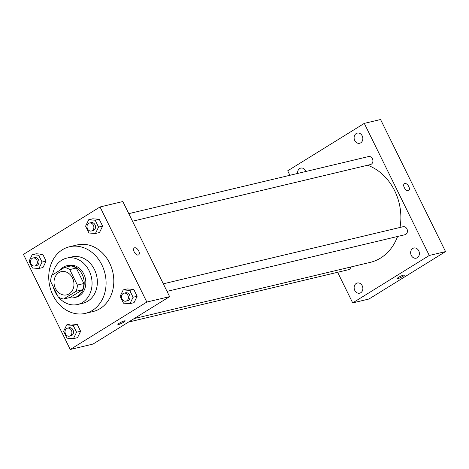 <?xml version="1.0" encoding="UTF-8"?>
<svg xmlns="http://www.w3.org/2000/svg" width="469" height="469" viewBox="0 0 469 469"><rect width="100%" height="100%" fill="white"/><g stroke="black" fill="none" stroke-linecap="round" stroke-linejoin="round"><path stroke-width="0.7" d="M58.795 272.694A11.907 9.849 76.6 0 1 61.234 271.674A11.907 9.849 76.6 0 1 73.574 280.978A11.907 9.849 76.6 0 1 66.75 294.849A11.907 9.849 76.6 0 1 54.861 287.069A11.907 9.849 76.6 0 1 58.795 272.694M50.605 281.441L58.232 296.941A15.993 13.232 76.6 0 0 63.596 299.011L76.084 291.284A15.993 13.232 76.6 0 0 77.379 285.082L69.752 269.581A15.993 13.232 76.6 0 0 64.388 267.506L51.901 275.239A15.993 13.232 76.6 0 0 50.605 281.441M77.379 285.082L83.887 283.534L76.259 268.034L69.752 269.581M76.259 268.034A15.993 13.232 76.6 0 0 70.895 265.958L64.388 267.506M83.887 283.534A15.993 13.232 76.6 0 1 82.591 289.731L76.084 291.284M63.596 299.011L70.104 297.463L82.591 289.731M69.195 297.68A16.374 13.548 -103.4 0 0 74.295 297.639A16.374 13.548 -103.4 0 0 82.204 274.465A16.374 13.548 -103.4 0 0 66.709 265.782A16.374 13.548 -103.4 0 0 60.026 270.208M66.709 265.782L68.333 265.395A16.374 13.548 76.6 0 1 83.828 274.078A16.374 13.548 76.6 0 1 75.919 297.252L74.295 297.639M58.484 297.106A23.819 19.704 -103.4 0 0 77.643 304.492A23.819 19.704 -103.4 0 0 89.145 270.783A23.819 19.704 -103.4 0 0 66.61 258.155A23.819 19.704 -103.4 0 0 52.551 274.84M53.132 286.577A23.819 19.704 -103.4 0 0 58.039 296.555M77.643 304.492L82.931 303.232A23.819 19.704 -103.4 0 0 94.433 269.523A23.819 19.704 -103.4 0 0 71.898 256.895L66.61 258.155M101.884 264.915A34.237 28.322 -103.4 0 0 69.482 246.758A34.237 28.322 -103.4 0 0 49.861 286.623A34.237 28.322 -103.4 0 0 85.346 313.374A34.237 28.322 -103.4 0 0 101.884 264.915M69.482 246.758L77.215 244.918A34.237 28.322 76.6 0 1 109.611 263.074A34.237 28.322 76.6 0 1 93.073 311.533L85.346 313.374M129.972 303.642L134.034 302.669L137.136 296.273L133.759 289.414L127.281 288.945L123.212 289.912L120.117 296.308L123.494 303.173L129.972 303.642L133.067 297.246L129.69 290.381L123.212 289.912M73.457 338.63L77.526 337.662L80.627 331.266L77.25 324.407L70.772 323.938L66.704 324.906L63.608 331.302L66.985 338.167L73.457 338.63L76.558 332.234L73.182 325.375L66.704 324.906M70.244 349.487L146.838 302.059L100.044 206.964L23.45 254.391L70.244 349.487L93.02 344.064L169.614 296.637L146.838 302.059M95.447 233.48L99.516 232.513L102.611 226.117L99.235 219.252L92.762 218.788L88.694 219.756L85.593 226.152L88.969 233.011L95.447 233.48L98.543 227.084L95.166 220.219L88.694 219.756M38.939 268.473L43.001 267.506L46.103 261.11L42.726 254.245L36.248 253.776L32.185 254.749L29.084 261.145L32.461 268.004L38.939 268.473L42.034 262.077L38.657 255.212L32.185 254.749M169.614 296.637L122.825 201.541L100.044 206.964M134.298 247.931A4.092 2.216 -121.8 0 1 134.667 247.779A4.092 2.216 -121.8 0 1 138.525 250.557A4.092 2.216 -121.8 0 1 138.613 254.89A4.092 2.216 -121.8 0 1 134.574 252.58A4.092 2.216 -121.8 0 1 134.304 247.931A4.092 2.216 -121.8 0 1 134.667 247.779A4.092 2.216 -121.8 0 1 138.525 250.557A4.092 2.216 -121.8 0 1 138.613 254.89M119.319 323.205A4.092 0.61 -26.2 0 1 123.066 321.335A4.092 0.61 -26.2 0 1 125.229 320.866A4.092 0.61 -26.2 0 1 121.823 323.217A4.092 0.61 -26.2 0 1 117.883 324.478A4.092 0.61 -26.2 0 1 119.319 323.205M125.229 320.866A4.092 0.61 -26.2 0 1 121.823 323.217A4.092 0.61 -26.2 0 1 117.883 324.478M367.596 165.235A50.611 41.87 76.6 0 1 399.998 227.453M397.56 236.482A50.611 41.87 76.6 0 1 370.211 262.376L134.181 318.574M163.306 283.809L403.053 226.726A4.11 3.4 76.6 0 1 407.309 229.939A4.11 3.4 76.6 0 1 404.958 234.723L167.028 291.372M128.782 213.653L368.528 156.57A4.11 3.4 76.6 0 1 372.785 159.777A4.11 3.4 76.6 0 1 370.434 164.56L132.504 221.216M350.841 266.99A4.11 3.4 76.6 0 1 348.444 269.71L128.529 322.074M337.627 272.29L352.688 302.892L429.282 255.464L364.29 123.388L287.696 170.816L289.895 175.289M412.738 248.47A5.218 4.315 -103.4 0 0 411.014 254.767A5.218 4.315 -103.4 0 0 416.22 258.173A5.218 4.315 -103.4 0 0 419.21 252.099A5.218 4.315 -103.4 0 0 413.805 248.025A5.218 4.315 -103.4 0 0 412.738 248.47M356.194 133.565A5.218 4.315 -103.4 0 0 354.476 139.862A5.218 4.315 -103.4 0 0 359.682 143.262A5.218 4.315 -103.4 0 0 362.672 137.188A5.218 4.315 -103.4 0 0 357.261 133.114A5.218 4.315 -103.4 0 0 356.194 133.565M305.946 171.472A5.218 4.315 -103.4 0 0 300.752 168.107A5.218 4.315 -103.4 0 0 299.685 168.553A5.218 4.315 -103.4 0 0 297.633 173.448M356.223 283.464A5.218 4.315 -103.4 0 0 354.505 289.76A5.218 4.315 -103.4 0 0 359.711 293.166A5.218 4.315 -103.4 0 0 362.701 287.092A5.218 4.315 -103.4 0 0 357.296 283.018A5.218 4.315 -103.4 0 0 356.223 283.464M352.688 302.892L368.956 299.017L445.55 251.589L429.282 255.464M398.509 277.384A4.092 0.61 -26.2 0 1 402.255 275.514A4.092 0.61 -26.2 0 1 404.419 275.045A4.092 0.61 -26.2 0 1 401.013 277.402A4.092 0.61 -26.2 0 1 397.073 278.662A4.092 0.61 -26.2 0 1 398.509 277.384M445.55 251.589L380.558 119.513L364.29 123.388M404.389 183.619A4.092 2.216 -121.8 0 1 408.78 186.568A4.092 2.216 -121.8 0 1 408.704 190.584A4.092 2.216 -121.8 0 1 404.659 188.268A4.092 2.216 -121.8 0 1 404.389 183.619A4.092 2.216 -121.8 0 1 408.786 186.568A4.092 2.216 -121.8 0 1 408.698 190.584M404.419 275.045A4.092 0.61 -26.2 0 1 401.013 277.396A4.092 0.61 -26.2 0 1 397.073 278.662M32.982 258.003L34.606 257.616A4.11 3.4 76.6 0 1 38.868 260.823A4.11 3.4 76.6 0 1 36.512 265.606L34.882 265.993A4.11 3.4 76.6 0 1 30.784 263.314A4.11 3.4 76.6 0 1 32.138 258.355A4.11 3.4 76.6 0 1 32.982 258.003A4.11 3.4 76.6 0 1 37.239 261.21A4.11 3.4 76.6 0 1 34.882 265.993M43.001 267.506L46.103 261.11L42.034 262.077M46.103 261.11L42.726 254.245L38.657 255.212M42.726 254.245L36.248 253.776M67.501 328.159L69.131 327.772A4.11 3.4 76.6 0 1 73.387 330.979A4.11 3.4 76.6 0 1 71.036 335.763L69.406 336.156A4.11 3.4 76.6 0 1 65.308 333.471A4.11 3.4 76.6 0 1 66.662 328.511A4.11 3.4 76.6 0 1 67.501 328.159A4.11 3.4 76.6 0 1 71.763 331.372A4.11 3.4 76.6 0 1 69.406 336.156M77.526 337.662L80.627 331.266L76.558 332.234M80.627 331.266L77.25 324.407L73.182 325.375M77.25 324.407L70.772 323.938M89.491 223.01L91.115 222.623A4.11 3.4 76.6 0 1 95.377 225.829A4.11 3.4 76.6 0 1 93.02 230.613L91.396 231A4.11 3.4 76.6 0 1 87.293 228.321A4.11 3.4 76.6 0 1 88.647 223.361A4.11 3.4 76.6 0 1 89.491 223.01A4.11 3.4 76.6 0 1 93.747 226.216A4.11 3.4 76.6 0 1 91.396 231M99.516 232.513L102.611 226.117L98.543 227.084M102.611 226.117L99.235 219.252L95.166 220.219M99.235 219.252L92.762 218.788M124.015 293.166L125.639 292.779A4.11 3.4 76.6 0 1 129.901 295.992A4.11 3.4 76.6 0 1 127.545 300.776L125.915 301.162A4.11 3.4 76.6 0 1 121.817 298.477A4.11 3.4 76.6 0 1 123.171 293.518A4.11 3.4 76.6 0 1 124.015 293.166A4.11 3.4 76.6 0 1 128.272 296.379A4.11 3.4 76.6 0 1 125.915 301.162M134.034 302.669L137.136 296.273L133.067 297.246M137.136 296.273L133.759 289.414L129.69 290.381M133.759 289.414L127.281 288.945"/></g></svg>
